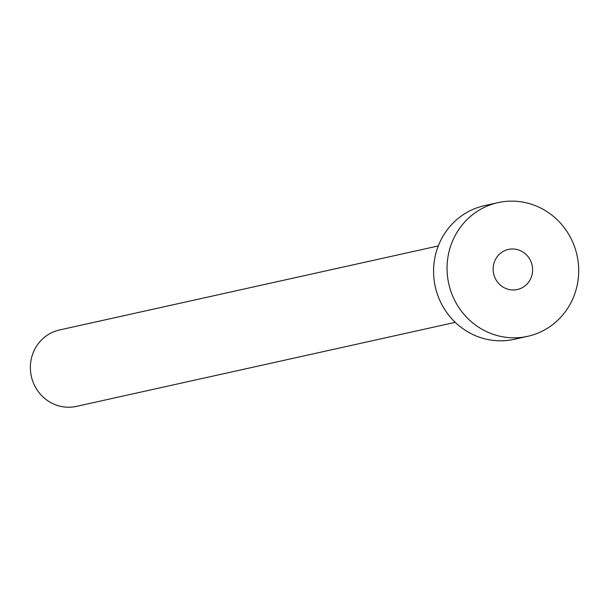 <?xml version="1.0" encoding="UTF-8"?>
<svg xmlns="http://www.w3.org/2000/svg" width="609" height="609" viewBox="0 0 609 609"><rect width="100%" height="100%" fill="white"/><g stroke="black" fill="none" stroke-linecap="round" stroke-linejoin="round"><path stroke-width="0.91" d="M505.873 288.514A20.546 19.709 77.5 0 0 517.33 289.526A20.546 19.709 77.5 0 0 532.578 271.218A20.546 19.709 77.5 0 0 519.88 250.436A20.546 19.709 77.5 0 0 508.431 249.416A20.546 19.709 77.5 0 0 493.176 267.724A20.546 19.709 77.5 0 0 505.873 288.514M455.243 322.344L76.452 406.378A39.128 37.537 -102.5 0 1 54.635 404.445A39.128 37.537 -102.5 0 1 30.45 364.852A39.128 37.537 -102.5 0 1 59.499 329.979L438.29 245.937M527.706 336.32L514.224 339.312A68.474 65.688 -102.5 0 1 476.048 335.932A68.474 65.688 -102.5 0 1 433.722 266.643A68.474 65.688 -102.5 0 1 484.566 205.614L498.048 202.622A68.474 65.688 -102.5 0 1 536.232 206.009A68.474 65.688 -102.5 0 1 578.55 275.291A68.474 65.688 -102.5 0 1 527.706 336.32A68.474 65.688 -102.5 0 1 489.529 332.94A68.474 65.688 -102.5 0 1 447.204 263.651A68.474 65.688 -102.5 0 1 498.048 202.622"/></g></svg>
